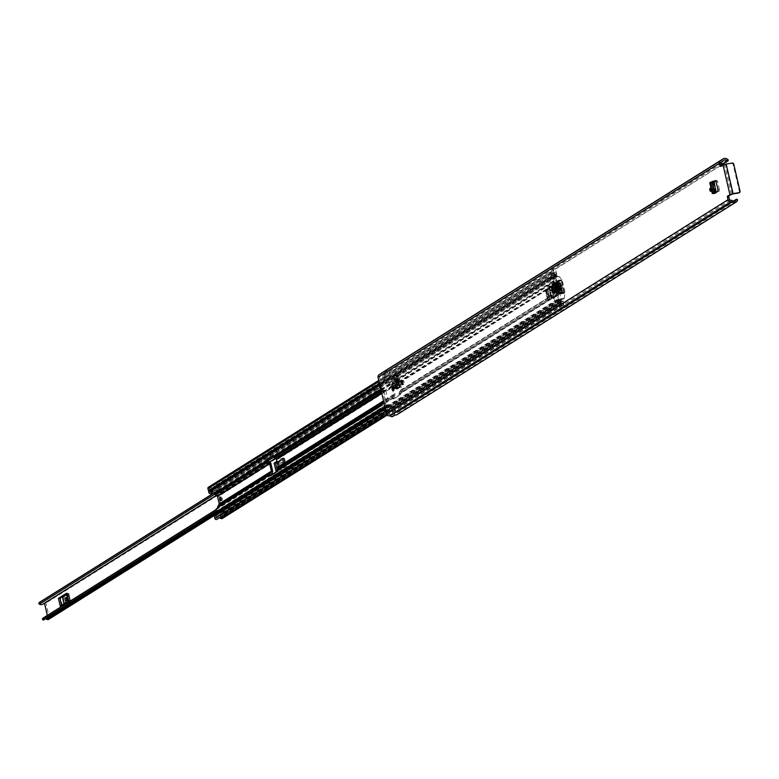 <?xml version="1.0" encoding="UTF-8"?>
<svg xmlns="http://www.w3.org/2000/svg" width="779" height="779" viewBox="0 0 779 779"><rect width="100%" height="100%" fill="white"/><g stroke="black" fill="none" stroke-linecap="round" stroke-linejoin="round"><path stroke-width="0.58" stroke-dasharray="3.9 2.92" d="M553.109 289.116A1.568 0.652 81.1 0 1 553.45 287.188A1.568 0.652 81.1 0 1 554.288 288.376A1.568 0.652 81.1 0 1 553.937 290.294A1.568 0.652 81.1 0 1 553.109 289.116M713.944 181.38L711.948 182.637L714.47 193.484M392.412 387.494A1.568 0.652 81.1 0 1 392.46 387.484A1.568 0.652 81.1 0 1 393.288 388.663A1.568 0.652 81.1 0 1 393.327 388.848M395.615 387.991L394.826 383.609L395.79 387.776L396.686 388.857L397.787 388.77L396.774 388.799M398.147 379.548L394.086 381.876L394.495 383.648A1.87 1.675 57.9 0 0 395.498 381.652L396.793 387.251M396.394 374.68L393.677 376.384L394.515 379.977M556.284 282.699L554.278 283.955L556.303 292.651M711.266 189.94A1.568 0.652 81.1 0 1 711.616 188.021A1.568 0.652 81.1 0 1 712.444 189.2A1.568 0.652 81.1 0 1 712.094 191.118A1.568 0.652 81.1 0 1 711.266 189.94M403.074 383.19A1.568 0.652 81.1 0 1 403.425 381.272A1.568 0.652 81.1 0 1 404.252 382.45A1.568 0.652 81.1 0 1 403.911 384.368A1.568 0.652 81.1 0 1 403.074 383.19M393.522 389.179A1.568 0.652 81.1 0 1 393.872 387.26A1.568 0.652 81.1 0 1 394.7 388.439A1.568 0.652 81.1 0 1 394.349 390.357A1.568 0.652 81.1 0 1 393.522 389.179M557.725 281.891L558.981 281.667L558.115 282.222M556.488 283.235L553.674 283.712L555.778 292.3M559.78 288.814L561.24 288.561L561.007 290.372L557.715 292.437L557.579 291.852M561.24 288.561L559.887 282.767L558.426 283.02M559.887 282.767L559.088 281.628L557.618 281.881M715.385 180.562L716.641 180.348L715.774 180.894M714.148 181.916L711.334 182.393L713.944 193.124M717.936 189.648L719.397 189.394L719.173 191.196L715.882 193.26L715.745 192.686M719.397 189.394L717.547 181.439L716.086 181.702M717.547 181.439L716.748 180.309L715.278 180.562M398.157 375.975L398.614 377.942L398.157 375.975L395.167 377.718L395.898 379.646L395.44 377.679M398.614 377.942L395.898 379.646M395.498 381.652L399.724 378.993L401.136 385.03L400.912 386.822L399.384 386.978M400.912 386.822L397.787 388.77L396.901 387.689M731.306 194.322L724.421 164.739L720.77 166.365M384.505 371.281A2.171 1.948 -122.1 0 1 387.221 373.745L386.91 376.715L385.459 376.403L385.78 373.433A0.604 0.545 57.9 0 0 384.904 372.8L384.505 371.281L381.788 372.985A2.171 1.948 -122.1 0 1 384.505 375.449L384.193 378.419L382.742 378.107L383.064 375.137A0.604 0.545 57.9 0 0 382.148 374.533A3.019 2.707 57.9 0 0 381.554 375.196A2.171 1.948 -122.1 0 1 380.318 376.023L380.074 376.053A0.906 0.808 57.9 0 0 379.47 377.055L387.971 413.6A0.906 0.808 57.9 0 0 388.984 414.34L389.227 414.301A2.171 1.948 -122.1 0 1 390.746 414.691A3.019 2.707 57.9 0 0 391.594 415.129A0.604 0.545 57.9 0 0 392.178 414.292L390.552 411.633L391.749 410.903L393.376 413.561A2.171 1.948 -122.1 0 1 392.869 416.414M721.656 165.81A1.207 0.497 -98.9 0 0 722.094 166.17A1.207 0.497 -98.9 0 0 722.182 166.141M394.671 414.983L394.31 413.425A0.604 0.545 57.9 0 0 394.895 412.588L393.268 409.929L394.466 409.199L396.092 411.857A2.171 1.948 -122.1 0 1 394.671 414.983L391.954 416.687M380.717 373.735A4.586 4.109 57.9 0 0 380.308 374.28A0.604 0.545 -122.1 0 1 379.967 374.514L721.179 160.445M727.937 159.559L389.247 371.934A4.586 4.109 -122.1 0 0 384.534 371.184L384.914 372.8A3.019 2.707 -122.1 0 1 388.614 373.287L721.412 165.08M391.594 415.129L394.359 413.396A3.019 2.707 -122.1 0 0 397.582 411.828L736.846 199.2M389.247 371.934A0.906 0.808 -122.1 0 1 389.364 373.248L728.053 160.863M736.983 199.268L398.293 411.643A0.906 0.808 -122.1 0 1 398.78 412.889A4.586 4.109 -122.1 0 1 397.378 414.486M721.412 165.07L389.364 373.248M724.421 164.739L725.58 164.398L732.464 193.981M732.348 163.054L725.58 164.398M731.763 163.424A1.207 1.081 -122.1 0 1 733.117 164.418L733.701 164.048M740.05 191.313L739.466 191.683L733.117 164.418M739.466 191.683A1.207 1.081 -122.1 0 1 739.281 192.637M394.729 415.012L394.359 413.396M394.466 409.199L391.749 410.903M393.268 409.929L390.552 411.633M382.187 374.504L384.904 372.8A0.604 0.545 57.9 0 0 384.865 372.829L382.148 374.533M385.459 376.403L382.742 378.107M386.91 376.715L384.193 378.419M399.724 378.993A1.87 1.675 -122.1 0 1 398.731 380.989M399.802 386.9L399.062 380.95L399.715 386.959M397.475 381.759L394.417 383.677A1.87 1.675 57.9 0 0 394.495 383.648M395.566 387.815L394.826 383.609M398.215 384.349L394.106 386.929L394.038 386.111L392.665 386.491L394.106 386.929L393.979 389.013M391.915 384.845L393.229 384.349L394.038 386.111L398.176 383.521M393.385 383.969L392.869 382.499L393.911 382.197L394.417 383.677L393.229 384.349L397.494 381.389M397.884 376.014L395.167 377.718M393.677 376.384L393.191 376.461M715.2 193.026L715.882 193.26M711.948 182.637L712.532 182.267M713.759 181.205L715.911 191.77M712.016 181.741L713.515 181.458L712.016 181.741M715.852 191.829L713.447 181.497L712.016 181.711L713.515 181.458M713.447 181.497L711.334 182.393L713.846 193.192M713.223 193.64L710.701 182.812L709.981 182.578L711.334 182.393M711.451 182.413L710.701 182.812L711.792 182.656M557.043 292.193L557.715 292.437M554.278 283.955L554.872 283.585M556.089 282.524L557.754 290.947M554.356 283.059L555.855 282.777L554.356 283.059M557.696 291.005L555.787 282.816L554.356 283.04L555.855 282.777M555.787 282.816L553.674 283.712L555.69 292.368M555.057 292.816L553.041 284.131L552.321 283.907L553.674 283.712M553.781 283.731L553.041 284.131L554.132 283.975M39.271 602.498L39.495 602.566A2.561 2.298 57.9 0 0 42.777 602.177A1.87 1.675 -122.1 0 1 45.903 603.053L49.281 617.552A1.87 1.675 -122.1 0 1 48.59 619.402M381.739 388.137L381.019 387.085L378.75 388.497L379.47 389.558L381.739 388.137A1.207 1.081 57.9 0 0 383.102 388.624L383.356 388.526A1.87 1.675 -122.1 0 1 385.634 390.026L389.013 404.525A1.87 1.675 -122.1 0 1 387.562 406.609L387.28 406.589A1.207 1.081 -122.1 0 0 386.228 407.456L386.043 408.654L384.602 408.264L384.797 407.057A2.824 2.532 -122.1 0 1 387.192 405.031L384.933 406.453L385.303 408.021L387.562 406.609M60.966 597.435L59.847 598.136L61.668 605.965L69.759 600.891L67.929 593.062L66.429 593.637M66.41 594.017L67.325 593.929L69.146 601.758L68.348 601.115M276.633 462.2L275.523 462.892L277.343 470.72L285.426 465.657L283.605 457.828L282.105 458.403L283.926 466.232L276.749 470.438M277.071 461.928L282.972 458.675L284.822 466.524L283.926 466.232M47.324 615.42L47.461 618.059A4.129 3.7 57.9 0 0 43.42 617.864M383.726 390.104L381.457 391.525A2.824 2.532 57.9 0 1 378.321 390.357L380.58 388.935A2.824 2.532 57.9 0 0 383.726 390.104L387.192 405.031M284.014 465.881L282.193 458.042L276.934 461.343M212.56 493.983L376.306 391.301A0.906 0.808 -122.1 0 0 376.695 392.626A4.129 3.7 57.9 0 0 381.35 391.594L380.98 390.016L381.35 391.594L44.461 603.189M47.461 618.059L384.816 406.521L385.011 408.011A1.207 1.081 -122.1 0 0 383.969 408.878L383.774 410.075L382.343 409.686L382.538 408.478A2.824 2.532 -122.1 0 1 384.933 406.453L384.816 406.521A4.129 3.7 57.9 0 0 380.025 406.969A0.906 0.808 -122.1 0 0 380.269 408.313L216.513 510.995M376.306 391.301L376.841 391.029A2.561 2.298 57.9 0 0 380.133 390.639A1.87 1.675 -122.1 0 1 380.98 390.016M45.299 618.877A2.561 2.298 57.9 0 0 43.536 619.948M385.186 408.099A1.87 1.675 -122.1 0 1 384.115 407.777A2.561 2.298 57.9 0 0 380.892 408.41L380.269 408.313M42.981 604.115A4.129 3.7 57.9 0 0 43.994 603.131M381.019 387.085L379.86 387.884L380.58 388.935M383.356 388.526L381.097 389.948L383.102 388.624M383.774 410.075L386.043 408.654M382.343 409.686L384.602 408.264M379.47 389.558A1.207 1.081 57.9 0 0 380.834 390.045M378.321 390.357L377.601 389.305L379.86 387.884M378.75 388.497L377.601 389.305M60.256 606.189L64.491 604.708L69.107 601.816M66.478 598.253A1.509 0.623 81.1 0 1 66.731 597.814L67.189 597.532A1.509 0.623 81.1 0 1 67.286 597.493A1.509 0.623 81.1 0 1 68.114 598.749A1.509 0.623 81.1 0 1 67.861 600.434L67.413 600.716A1.509 0.623 81.1 0 1 67.306 600.755A1.509 0.623 81.1 0 1 66.712 600.21M67.929 593.062L69.759 600.891M61.668 605.965L65.903 604.485L70.675 601.407L68.756 593.501L67.89 593.238M68.756 593.501L70.519 601.592M65.903 604.485L64.082 596.656L68.688 593.764M64.082 596.656L63.099 597.055L64.92 604.884M62.32 605.692L60.499 597.863L63.099 597.055M60.499 597.863L59.847 598.136M66.517 594.465L67.286 593.978M70.577 601.33L69.711 601.067M275.932 470.944L280.167 469.464L284.773 466.572M277.1 462.054L278.074 461.743L279.895 469.581M282.855 462.288A1.509 0.623 81.1 0 1 282.962 462.249A1.509 0.623 81.1 0 1 283.79 463.515A1.509 0.623 81.1 0 1 283.537 465.19L283.079 465.472A1.509 0.623 81.1 0 1 282.981 465.511A1.509 0.623 81.1 0 1 282.154 464.255A1.509 0.623 81.1 0 1 282.407 462.58L281.453 462.512A1.509 0.623 81.1 0 1 281.55 462.473A1.509 0.623 81.1 0 1 282.378 463.739A1.509 0.623 81.1 0 1 282.125 465.414L281.667 465.696A1.509 0.623 81.1 0 1 281.57 465.735A1.509 0.623 81.1 0 1 280.742 464.469A1.509 0.623 81.1 0 1 280.995 462.794L281.453 462.512M283.605 457.828L285.426 465.657M277.343 470.72L281.579 469.25L286.351 466.163L284.432 458.266L283.566 457.994M284.432 458.266L286.185 466.348M281.579 469.25L279.749 461.411L284.364 458.519M279.749 461.411L278.775 461.811L280.596 469.649M277.996 470.458L276.175 462.629L278.775 461.811M276.175 462.629L275.523 462.892M280.167 469.464L278.074 461.743M278.346 461.635L282.952 458.743M286.253 466.095L285.387 465.823M221.178 499.836A1.811 0.75 -98.9 0 0 221.888 500.478A1.811 0.75 -98.9 0 0 222.288 498.258A1.811 0.75 -98.9 0 0 221.324 496.905A1.811 0.75 -98.9 0 0 220.847 497.723M271.345 475.2L277.879 471.665L279.223 468.043A1.87 1.675 57.9 0 0 279.418 466.689L277.694 459.269A1.87 1.675 57.9 0 0 276.905 458.071L274.159 455.394L273.322 455.91M393.259 386.803L394.982 394.223A1.87 1.675 -122.1 0 1 394.787 395.576L393.599 397.524L394.067 398.79L400.24 394.934L401.584 391.311A1.87 1.675 57.9 0 0 401.779 389.967L400.055 382.538A1.87 1.675 57.9 0 0 399.267 381.35L396.462 378.691L390.347 382.528L390.483 384.154L392.47 385.605A1.87 1.675 -122.1 0 1 393.259 386.803L277.694 459.269M218.169 512.358L223.183 511.073L220.282 512.894L215.277 514.169L218.169 512.358L217.292 508.989L218.987 507.927L220.233 505.026A1.87 1.675 57.9 0 0 220.438 503.682L218.704 496.252A1.87 1.675 57.9 0 0 217.916 495.054L215.501 492.834L214.507 493.448M390.211 383.609L389.062 383.998A1.87 1.675 57.9 0 0 389.851 385.186L392.061 386.988L393.794 394.408L392.538 396.754A1.87 1.675 57.9 0 0 392.343 398.098L384.105 403.269M213.777 493.905L213.271 491.705L212.073 491.909L213.271 491.705M208.441 487.206A1.383 1.246 -122.1 0 1 209.824 487.284A2.96 2.649 57.9 0 0 213.514 486.709A1.383 1.246 -122.1 0 1 215.851 487.333L216.358 489.514A1.383 1.246 -122.1 0 1 214.439 490.78A2.503 2.24 57.9 0 0 211.226 491.286A1.383 1.246 -122.1 0 1 210.427 491.822L212.91 490.4L213.222 491.734M556.196 275.289A0.604 0.545 57.9 0 0 556.761 274.627L554.726 275.902A0.604 0.545 -122.1 0 1 554.161 276.564L556.196 275.289A2.503 2.24 57.9 0 0 554.122 276.272A1.383 1.246 -122.1 0 1 553.324 276.808L553.85 281.229L556.06 283.02A1.87 1.675 -122.1 0 1 556.576 283.575M552.282 275.756L379.626 384.018L552.535 275.571L552.107 273.322A4.285 3.837 57.9 0 0 555.213 274.023A3.827 3.437 57.9 0 0 553.061 275.513L552.759 275.571A1.568 1.402 57.9 0 0 551.698 277.305L552.662 281.414A1.87 1.675 57.9 0 0 553.45 282.611L555.661 284.403L557.384 291.833L556.138 294.17A1.87 1.675 57.9 0 0 555.943 295.514L556.897 299.623A1.568 1.402 57.9 0 0 558.66 300.918L558.971 300.879A3.827 3.437 57.9 0 0 561.63 301.609L561.63 301.609A4.285 3.837 57.9 0 0 559.059 303.206L558.446 300.986L557.258 301.171L385.42 408.926M389.013 383.794L389.159 382.713L395.265 378.876L395.859 379.733A1.87 1.675 -122.1 0 0 396.647 380.931L397.689 381.691M562.974 291.969L558.436 292.787L562.974 291.969L558.728 292.281L558.582 291.638A1.87 1.675 -122.1 0 1 558.387 292.992L557.131 295.329L558.631 299.594A1.383 1.246 -122.1 0 1 559.614 299.857A2.503 2.24 57.9 0 0 561.98 300.139L559.945 301.415A0.604 0.545 -122.1 0 1 560.763 301.863L562.798 300.587A0.604 0.545 57.9 0 0 561.98 300.139M218.062 512.553L215.17 514.374L215.725 514.617A1.383 1.246 -122.1 0 1 216.708 514.87A2.503 2.24 57.9 0 0 219.921 514.374A1.383 1.246 -122.1 0 1 222.278 514.968L222.784 517.149A1.383 1.246 -122.1 0 1 222.278 518.512M555.943 295.514L399.14 393.843L399.052 395.119L392.937 398.955L392.343 398.098M546.975 291.843L546.683 290.596L548.932 289.184L550.656 296.614L548.416 298.016L546.975 291.843L545.67 292.096L545.495 290.781L400.055 382.538M399.14 393.843A1.87 1.675 -122.1 0 1 399.335 392.489L400.581 390.152L399.685 386.287M555.661 284.403L547.734 289.369L549.458 296.799L547.218 298.201L545.67 292.096M556.459 291.541L555.261 291.736L555.554 292.982L553.314 294.384L551.581 286.964L555.018 285.367L556.751 292.787L554.502 294.199L552.778 286.769L547.734 289.369L399.062 382.596M555.31 286.614L554.112 286.799L553.83 285.552L556.849 284.218M557.384 291.833L555.554 292.982L558.582 291.638M548.124 296.77L546.926 296.955M546.868 291.911L548.397 296.731L551.172 296.059L546.819 297.023M545.806 292.018L547.248 291.794M400.581 390.152L547.218 298.201L401.779 389.967M554.161 276.564A2.503 2.24 -122.1 0 1 555.3 277.042A1.383 1.246 57.9 0 0 557.219 275.776L556.712 273.595A1.383 1.246 57.9 0 0 554.375 272.971A2.96 2.649 -122.1 0 1 551.756 274.023L553.791 272.747A2.96 2.649 57.9 0 1 552.72 272.27L209.824 487.284M554.726 275.902L554.599 275.367A3.827 3.437 -122.1 0 1 555.943 276.019L555.417 273.76A4.285 3.837 -122.1 0 1 554.453 274.763L553.353 270.031L555.398 268.755A0.604 0.545 57.9 0 0 554.716 268.258L554.444 268.297A1.811 1.626 57.9 0 0 553.226 270.294L553.791 272.747M557.258 301.171L557.764 303.372A1.383 1.246 -122.1 0 0 560.101 303.995A2.96 2.649 57.9 0 1 560.861 303.245A2.96 2.649 57.9 0 0 560.861 303.245L558.845 304.511A2.96 2.649 -122.1 0 1 561.766 304.696A1.383 1.246 57.9 0 0 563.655 303.411L563.149 301.23A1.383 1.246 57.9 0 0 560.792 300.626A2.503 2.24 -122.1 0 1 559.945 301.415M219.191 517.899A2.96 2.649 57.9 0 0 217.205 519.018L560.101 303.995M217.954 518.269L560.861 303.245L561.455 305.68A1.811 1.626 57.9 0 0 563.49 307.169L563.762 307.121A0.604 0.545 57.9 0 0 564.171 306.459L562.126 307.734L561.026 303.012A4.285 3.837 -122.1 0 1 562.38 303.644L561.863 301.376A3.827 3.437 -122.1 0 1 560.89 302.398L560.763 301.863M214.946 515.815A1.568 1.402 57.9 0 0 215.754 515.932L216.065 515.902A3.827 3.437 57.9 0 0 220.983 515.133L561.863 301.376L221.002 515.114L221.509 517.392A4.285 3.837 57.9 0 0 216.163 518.23L215.549 516L214.352 516.185M211.722 490.595A1.509 1.354 57.9 0 0 213.29 491.841L218.529 491.52A1.626 1.461 57.9 0 0 219.581 490.887L219.912 488.91L216.562 490.41L215.549 492.007L210.009 492.221M217.01 490.731L216.689 492.698A1.626 1.461 -122.1 0 1 215.627 493.341L212.453 493.535M212.91 490.4L218.334 490.234L219.464 488.589L216.562 490.41M217.769 511.102L222.784 509.817L219.882 511.637L214.877 512.913L217.769 511.102A1.509 1.354 57.9 0 0 217.38 511.287L216.562 511.414M216.611 511.384L217.38 511.287A1.509 1.354 57.9 0 0 216.874 512.738M552.535 275.571L379.509 383.511M551.347 275.756L550.831 273.556A1.383 1.246 -122.1 0 1 552.72 272.27M556.761 274.627L555.398 268.755M555.213 274.023L553.178 275.308A3.827 3.437 -122.1 0 1 554.599 275.367L554.453 274.763A4.285 3.837 -122.1 0 1 553.178 275.299L555.213 274.023M553.051 275.523L209.863 490.595L552.759 275.571M564.171 306.459L562.798 300.587M558.446 300.986L215.549 516M209.629 490.585L209.2 488.336A4.285 3.837 57.9 0 0 214.556 487.498L215.082 489.757A3.827 3.437 57.9 0 0 210.534 490.03M560.822 302.437A3.827 3.437 57.9 0 1 559.595 302.885L561.63 301.609L559.595 302.895A4.285 3.837 -122.1 0 1 561.026 303.012L560.89 302.398A3.827 3.437 57.9 0 1 560.822 302.437L219.96 516.185M217.292 508.989L216.095 509.174M220.282 512.894L223.183 511.073M219.882 511.637A1.626 1.461 -122.1 0 1 221.158 511.91L222.073 514.072L220.525 512.942M222.336 513.634L225.238 511.822L224.05 510.089A1.626 1.461 57.9 0 0 222.784 509.817M225.238 511.822L222.073 514.072M223.417 511.121L224.975 512.261M224.547 510.449L221.655 512.27M216.981 492.211L219.882 490.39M562.126 307.734A0.604 0.545 -122.1 0 1 561.717 308.396L563.762 307.121M558.845 304.511L559.419 306.955A1.811 1.626 57.9 0 0 561.455 308.445L561.717 308.396M554.716 268.258L552.408 269.583A1.811 1.626 57.9 0 0 551.181 271.579L551.756 274.023M552.681 269.534A0.604 0.545 -122.1 0 1 553.353 270.031M549.458 296.799L554.502 294.199L549.458 296.799M551.172 296.059L550.023 291.132M550.675 296.371L549.526 291.443M555.524 286.584L556.673 291.512L555.524 286.584L559.926 285.893L561.065 290.82L556.673 291.512M559.926 285.893L554.132 286.799M555.281 291.726L561.065 290.82M559.419 286.205L560.568 291.132M552.584 291.911A1.422 0.584 81.1 0 1 552.895 290.178A1.422 0.584 81.1 0 1 553.655 291.249A1.422 0.584 81.1 0 1 553.333 292.982A1.422 0.584 81.1 0 1 552.584 291.911M552.019 291.502A1.422 0.584 -98.9 0 0 551.269 290.431A1.422 0.584 -98.9 0 0 550.957 292.164A1.422 0.584 -98.9 0 0 551.707 293.235A1.422 0.584 -98.9 0 0 552.019 291.502M553.294 291.979A2.415 0.993 81.1 0 1 553.83 289.028A2.415 0.993 81.1 0 1 555.106 290.84A2.415 0.993 81.1 0 1 554.58 293.79A2.415 0.993 81.1 0 1 553.294 291.979M552.214 292.144A2.415 0.993 81.1 0 1 552.749 289.194A2.415 0.993 81.1 0 1 554.025 291.015A2.415 0.993 81.1 0 1 553.489 293.965A2.415 0.993 81.1 0 1 552.214 292.144M558.962 288.318L563.11 287.558L558.864 288.22M564.356 292.505L564.259 293.225L558.777 294.082L559.41 293.284L564.337 292.281L559.41 293.284M564.249 298.484L565.018 292.407L562.156 280.119L559.156 276.418L556.401 278.804L561.26 299.691L561.581 300.139L564.249 298.484L557.735 299.496L555.076 301.161L554.755 300.704L561.26 299.691M565.018 292.407L559.819 293.216L558.377 295.105L557.735 299.496M558.416 286.487L562.711 285.815L558.192 286.633M561.26 280.333L561.62 280.771L555.778 281.2L561.114 280.664L555.778 281.2L557.082 282.417L549.487 287.772L548.747 286.399L545.865 289.379A1.207 0.497 -98.9 0 0 545.68 290.83L547.569 298.951A1.207 0.497 -98.9 0 0 548.212 299.857A1.207 0.497 -98.9 0 0 548.289 299.827L551.659 298.883L551.668 297.042L559.488 292.738L559.059 290.927M553.343 284.754L550.568 282.728L549.896 279.827L552.603 277.46L554.872 280.031L558.105 281.774L557.628 282.524M560.958 288.912L556.673 289.584M562.068 292.534L557.774 293.206M559.682 283.4L555.388 284.072M560.783 287.023L556.498 287.694M559.488 292.738L558.777 294.082L564.259 293.225M562.886 287.704L559.049 288.658M559.01 288.454L563.295 287.782L558.845 288.22M556.683 281.55L561.62 280.771M562.711 285.815L558.465 286.127M558.485 286.341L562.477 285.961M558.377 295.105L554.073 297.802L554.755 300.704M554.073 297.802L555.748 295.075M555.631 294.559L558.339 294.131L554.375 296.614L554.366 298.464L549.419 299.117M547.569 298.951L549.731 299.584L551.912 298.834L549.477 288.386L551.542 285.922L552.194 287.344L556.177 284.851L558.339 294.131M556.177 284.851L553.47 285.28M557.55 293.352L556.625 289.944M557.375 293.128L561.834 292.68M556.897 289.437L557.822 292.846M557.082 289.661L561.192 288.766M556.089 287.617L560.539 287.178L556.245 287.85L555.349 284.432M555.622 283.926L556.537 287.334M555.797 284.15L560.082 283.478L555.641 283.916M558.28 292.563L562.72 292.115L558.436 292.787L556.294 283.498M560.588 282.826L556.751 283.78M556.527 283.361L560.831 282.68L563.013 291.609M564.025 293.138L562.837 288.064M563.295 287.782L564.337 292.281M559.585 293.021L560.5 292.096L559.858 289.321M559.517 290.645L559.935 292.456M558.28 282.563L558.105 281.774M559.819 293.216L560.5 292.096M561.708 280.956L562.75 285.455M557.53 282.125L556.956 281.706M562.302 285.747L561.114 280.664M561.659 292.456L560.919 289.272M561.367 288.99L562.107 292.174M560.374 286.945L559.634 283.76M560.082 283.478L560.831 286.662M562.565 291.891L560.539 283.196M548.835 287.685L547.452 289.545L547.861 291.288L549.448 290.294L548.835 287.685L551.551 287.256L552.155 289.866L550.568 290.859L550.169 289.116L551.551 287.256M551.201 297.831L550.587 295.222L549.01 296.215L549.409 297.958L553.908 297.403L552.126 297.529L551.717 295.786L553.304 294.793L553.908 297.403M556.42 291.512L555.3 286.672L554.794 286.984L555.924 291.823L560.208 291.151L559.088 286.312L559.585 286L560.714 290.84M550.568 282.728L554.872 280.031M548.289 299.827L550.101 299.535L547.345 289.321L549.477 288.386M547.345 289.321L545.68 290.83M549.701 288.249L546.994 288.668M549.507 287.763L552.214 287.334L549.487 287.772M555.3 286.672L559.585 286M554.794 286.984L559.088 286.312M555.924 291.823L560.208 291.151M550.587 295.222L553.304 294.793M549.01 296.215L551.717 295.786M549.409 297.958L552.126 297.529M547.452 289.545L550.169 289.116M547.861 291.288L550.568 290.859M549.448 290.294L552.155 289.866M394.086 381.876L397.504 379.733M557.423 291.19L555.69 283.731M715.589 192.014L713.35 182.413M729.426 199.492L387.971 413.6M720.916 162.947L379.47 377.055M396.092 411.857L393.376 413.561M385.78 373.433L383.064 375.137M723.009 161.087L381.554 375.196M720.955 162.422L380.318 376.023M721.042 162.256L380.074 376.053M397.592 411.809L733.555 201.138L397.582 411.828M732.192 200.583L390.746 414.691M730.683 200.193L389.227 414.301M730.439 200.232L388.984 414.34M379.967 374.514L721.422 160.406L380.308 374.28M398.78 412.889L737.47 200.515M394.895 412.588L392.178 414.292M387.221 373.745L384.505 375.449M400.026 385.118L401.136 385.03M392.441 387.387L393.833 387.952M397.446 381.7L393.229 384.349M392.869 382.499L397.105 379.84M719.173 191.196L717.702 191.449M712.688 182.237L715.044 192.374M561.007 290.372L559.546 290.625M555.028 283.566L556.888 291.55M385.634 390.026L45.903 603.053M389.013 404.525L49.281 617.552M387.601 404.749L47.87 617.776M384.232 390.24L275.406 458.48M269.719 462.044L216.426 495.463M380.133 390.639L42.777 602.177M376.841 391.029L39.495 602.566M380.892 408.41L216.572 511.452L380.804 408.498M384.115 407.777L213.952 514.471M376.695 392.626L273.799 457.146M268.015 460.779L214.809 494.139M216.211 509.69L271.316 475.132M276.808 471.694L380.025 406.969M216.581 511.277L380.512 408.488M376.461 391.068L212.531 493.867M383.969 408.878L386.228 407.456M382.538 408.478L384.797 407.057M385.011 408.011L387.28 406.589M63.995 603.842L64.219 604.816M69.127 601.739L67.306 593.91M67.189 597.532L65.991 597.717M67.861 600.434L66.449 600.648M66.731 597.814L66.244 597.892M67.413 600.716L66.001 600.93M64.491 604.708L64.258 603.676M277.295 470.389L277.012 469.162M284.793 466.504L282.972 458.675M283.537 465.19L282.125 465.414M282.407 462.58L280.995 462.794M283.079 465.472L281.667 465.696M394.982 394.223L279.418 466.689M270.897 463.524L218.704 496.252M272.621 470.954L220.438 503.682M393.794 394.408L383.541 400.844M392.061 386.988L381.807 393.414M390.26 383.813L274.685 456.28M267.898 460.535L215.705 493.263M552.895 277.12L209.989 492.133M553.85 281.229L397.047 379.548M551.698 277.305L379.87 385.05M552.662 281.414L395.859 379.733M389.062 383.998L380.824 389.169M393.541 397.913L277.967 470.38M557.131 295.329L400.328 393.648M558.085 299.438L215.189 514.461M271.18 474.635L218.987 507.363M556.897 299.623L385.06 407.378M390.483 384.154L274.919 456.621M268.122 460.886L215.929 493.613M392.47 385.605L276.905 458.071M270.109 462.337L217.916 495.054M393.599 397.524L278.025 469.99M271.238 474.245L219.045 506.973M394.787 395.576L279.223 468.043M272.426 472.298L220.233 505.026M389.851 385.186L381.165 390.639M391.837 386.637L381.71 392.986M392.538 396.754L383.852 402.198M393.736 394.807L383.609 401.156M396.647 380.931L553.45 282.611L554.083 281.57L397.28 379.899M398.975 382.168L555.427 284.062L556.06 283.02L399.267 381.35M399.335 392.489L556.138 294.17L557.189 294.939L400.387 393.259M400.533 390.542L557.326 292.222L558.387 292.992L401.584 391.311M554.21 286.74L555.349 291.677M554.375 272.971L213.514 486.709M561.766 304.696L386.774 414.418M215.627 493.341L218.529 491.52M212.219 492.513L213.29 491.841M215.432 492.046L218.334 490.234M213.105 490.556L210.203 492.377M550.831 273.556L378.993 381.311M556.712 273.595L215.851 487.333M555.3 277.042L214.439 490.78M557.219 275.776L216.358 489.514M554.122 276.272L211.226 491.286M553.324 276.808L210.427 491.822M553.061 276.847L210.155 491.87M557.764 303.372L385.926 411.117M563.655 303.411L222.784 517.149M563.149 301.23L222.278 514.968M560.792 300.626L219.921 514.374M559.614 299.857L216.708 514.87M558.631 299.594L215.725 514.617M558.358 299.642L215.462 514.656M552.029 273.371L209.123 488.394M552.107 273.322L209.2 488.336M555.417 273.76L214.556 487.498M555.524 273.78L214.653 487.527M556.031 275.961L215.16 489.699M555.943 276.019L215.082 489.757M559.059 303.206L216.163 518.23M558.962 303.187L216.056 518.201M562.38 303.644L221.509 517.392M562.457 303.596L221.596 517.334M561.951 301.415L221.09 515.153M558.971 300.879L216.065 515.902M558.923 300.869L216.026 515.893M558.66 300.918L215.754 515.932M219.035 507.567L217.838 507.752M215.656 493.068L214.468 493.253M218.987 507.927L217.789 508.112M224.05 510.089L221.158 511.91M216.689 492.698L219.581 490.887M218.529 490.118L215.627 491.929M561.455 305.68L559.419 306.955M563.49 307.169L561.455 308.445M554.444 268.297L552.408 269.583M553.226 270.294L551.181 271.579M548.893 296.419L547.744 291.482M555.028 286.896L556.177 291.823M400.377 393.853L399.189 394.038M395.81 379.539L397.008 379.354M392.392 398.303L393.59 398.108M394.125 398.77L392.937 398.955M399.052 395.119L400.24 394.934M396.462 378.691L395.265 378.876M389.159 382.713L390.347 382.528M273.448 456.26L274.646 456.075M278.015 470.574L276.827 470.769M276.681 471.85L277.879 471.665M271.764 475.492L270.576 475.687M274.101 455.423L273.039 455.588M564.366 298.211L557.861 299.233M552.808 277.528L559.322 276.506M559.118 276.438L552.603 277.46M561.62 300.119L555.115 301.142M549.984 279.106L556.498 278.084M556.401 278.804L549.896 279.827M559.458 293.732L565.048 292.855M556.956 280.937L562.156 280.119M562 279.758L556.41 280.635M556.703 283.575L560.987 282.904M554.375 296.614L551.668 297.042M554.502 297.724L551.795 298.143M546.313 290.723L548.202 298.844M545.865 289.379L547.666 289.097M551.464 285.971L548.747 286.399M549.156 286.799L551.863 286.37M554.336 296.974L551.62 297.403M552.038 287.12L549.322 287.539M552.038 287.412L553.45 287.188M710.205 188.236L711.616 188.021M402.013 381.486L403.425 381.272M392.46 387.484L393.872 387.26M394.749 413.376L392.032 415.08M723.788 160.289L385.099 372.664M720.896 162.626L380.98 375.77M721.257 162.051L379.801 376.16M735.23 200.787L396.54 413.162M721.607 160.338L380.152 374.446M720.692 166.394L722.094 166.17M395.586 414.71L395.041 415.051M733.419 201.118L397.757 411.594M397.494 381.817L394.807 383.502M393.317 383.998L397.543 381.35M398.205 379.519L393.97 382.168M392.947 390.581L394.349 390.357M402.5 384.592L403.911 384.368M713.467 182.276L715.716 191.926M715.872 192.598L715.998 193.124M713.817 193.231L711.295 182.413M710.691 191.342L712.094 191.118M555.807 283.595L557.56 291.103M557.715 291.774L557.832 292.3M555.651 292.407L553.635 283.741M552.525 290.509L553.937 290.294M379.5 391.253L42.144 602.79M381.603 407.66L44.247 619.198M380.337 392.577L275.328 458.422M269.641 461.986L216.348 495.405M380.775 406.326L276.857 471.49M271.267 474.995L216.182 509.534M376.53 391L212.521 493.837M388.322 406.375L214.41 515.425M380.59 390.191L43.234 601.729M387.494 405.041L47.762 618.078M383.794 390.036L44.062 603.063M383.619 406.804L385.878 405.382M384.427 408.157L386.696 406.735M67.286 597.493L65.884 597.707M67.306 600.755L65.894 600.979M69.146 601.758L67.325 593.929M70.675 601.407L68.854 593.579M67.822 593.189L69.643 601.018M281.969 458.305L283.79 466.134M282.962 462.249L281.55 462.473M282.981 465.511L281.57 465.735M284.822 466.524L283.001 458.695M286.351 466.163L284.53 458.334M283.498 457.945L285.318 465.784M221.324 496.905L220.136 497.09M553.626 273.721L212.764 487.459M551.337 272.192L378.779 380.395M554.736 272.621L213.865 486.359M556.712 277.149L215.851 490.887M554.794 275.581L211.888 490.604M553.752 276.652L210.856 491.666M552.983 276.876L210.077 491.9M559.75 304.346L386.384 413.065M563.139 304.774L387.241 415.08M561.162 300.246L220.301 513.984M560.12 301.317L219.259 515.055M552.048 273.312L209.142 488.336M554.327 274.841L213.465 488.579M555.437 273.741L214.576 487.479M556.011 276.019L215.14 489.757M554.093 274.461L211.187 489.475M559.049 303.226L216.143 518.239M560.15 302.125L217.253 517.139M562.438 303.654L221.577 517.392M221.888 500.478L220.691 500.663M216.64 511.745L217.429 511.248M215.238 514.189L218.13 512.378M219.152 491.315L216.26 493.136M218.451 490.195L215.549 492.007M553.888 268.512L551.853 269.787M556.537 275.221L554.502 276.496M563.947 307.053L561.912 308.328M555.232 291.813L554.093 286.876M392.869 398.975L394.067 398.79M395.333 378.857L396.521 378.672M272.971 455.579L274.159 455.394M270.508 475.706L271.705 475.521M551.269 290.431L552.895 290.178M552.749 289.194L553.83 289.028M559.156 276.418L552.652 277.441M561.581 300.139L555.076 301.161M564.181 293.371L558.621 294.238M562.457 285.971L558.173 286.643M561.182 280.294L555.622 281.17M561.815 292.69L557.53 293.362M561.211 288.756L556.917 289.428M549.935 299.584L548.212 299.857M551.542 285.922L548.835 286.351M553.489 293.965L554.58 293.79M551.707 293.235L553.333 292.982"/><path stroke-width="1.17" d="M551.698 289.33A1.568 0.652 81.1 0 1 552.038 287.412A1.568 0.652 81.1 0 1 552.876 288.59A1.568 0.652 81.1 0 1 552.525 290.509A1.568 0.652 81.1 0 1 551.698 289.33M714.314 193.504L712.493 193.377L714.47 193.484L717.702 191.449L717.936 189.648L716.086 181.702L715.18 180.601L713.944 181.38M402.84 382.674A1.568 0.652 81.1 0 1 402.5 384.592A1.568 0.652 81.1 0 1 401.662 383.404A1.568 0.652 81.1 0 1 402.013 381.486A1.568 0.652 81.1 0 1 402.84 382.674M393.327 388.848A1.568 0.652 81.1 0 1 392.947 390.581A1.568 0.652 81.1 0 1 392.11 389.403A1.568 0.652 81.1 0 1 392.412 387.494M396.316 388.867L399.384 386.978L398.322 379.217L398.653 381.019L397.475 381.759M396.443 388.828L395.566 387.815M721.422 160.406A0.604 0.545 57.9 0 0 721.763 160.172L721.179 160.445A2.473 2.22 -122.1 0 0 719.504 163.171L720.049 165.489A1.207 0.497 81.1 0 0 720.692 166.394A1.207 0.497 81.1 0 0 720.77 166.365L726.164 164.028L732.348 163.054A1.207 1.081 57.9 0 1 733.701 164.048L740.05 191.313A1.207 1.081 57.9 0 1 739.602 192.501L739.018 192.871A1.207 1.081 -122.1 0 1 738.648 193.007L739.232 192.637A1.207 1.081 57.9 0 0 739.602 192.501M379.724 374.553A2.473 2.22 57.9 0 0 378.058 377.279L386.559 413.815A2.473 2.22 57.9 0 0 389.334 415.85L389.578 415.811A0.604 0.545 -122.1 0 1 389.997 415.918A4.586 4.109 57.9 0 0 391.973 416.746L394.729 415.012A4.586 4.109 -122.1 0 0 397.378 414.486L736.067 202.112A4.586 4.109 -122.1 0 1 731.452 201.81A0.604 0.545 57.9 0 0 731.033 201.703L730.79 201.742A2.473 2.22 -122.1 0 1 728.014 199.706L386.559 413.815M727.469 197.389A1.207 0.497 81.1 0 1 727.654 195.948L729.066 195.724A1.207 0.497 -98.9 0 0 728.881 197.165L727.469 197.389L728.014 199.706M739.232 192.637L733.049 193.611L727.654 195.948M395.907 374.757L393.191 376.461L394.515 379.977L397.232 378.273L395.907 374.757L397.232 378.273M711.032 189.424A1.568 0.652 81.1 0 1 710.691 191.342A1.568 0.652 81.1 0 1 709.854 190.154A1.568 0.652 81.1 0 1 710.205 188.236A1.568 0.652 81.1 0 1 711.032 189.424M556.148 292.68L554.327 292.553L556.303 292.651L559.546 290.625L559.78 288.814L558.426 283.02L557.521 281.92L556.284 282.699M558.115 282.222L556.488 283.235M715.774 180.894L714.148 181.916M396.793 387.251L395.985 387.757M397.787 388.77L396.901 387.689M729.066 195.724L732.464 193.981L738.648 193.007M736.067 202.112A4.586 4.109 -122.1 0 0 737.47 200.515A0.906 0.808 57.9 0 0 736.983 199.268L736.272 199.443A3.019 2.707 -122.1 0 1 732.192 200.583A2.171 1.948 57.9 0 0 730.683 200.193L730.439 200.232A0.906 0.808 -122.1 0 1 729.426 199.492L728.881 197.165M720.049 165.489L721.461 165.265L720.916 162.947A0.906 0.808 -122.1 0 1 721.529 161.944L721.773 161.915A2.171 1.948 57.9 0 0 723.009 161.087A3.019 2.707 -122.1 0 1 727.304 160.912L728.053 160.863A0.906 0.808 57.9 0 0 727.937 159.559A4.586 4.109 -122.1 0 0 722.961 158.965L381.506 373.073A4.586 4.109 57.9 0 0 380.717 373.735M721.461 165.265A1.207 0.497 -98.9 0 0 721.656 165.81M395.041 415.051L392.869 416.414A2.171 1.948 -122.1 0 1 392.08 416.677M384.534 371.184L381.768 372.917A4.586 4.109 57.9 0 0 381.506 373.073M721.763 160.172A4.586 4.109 -122.1 0 1 722.961 158.965M398.731 380.989A1.87 1.675 -122.1 0 1 398.653 381.019L397.446 381.7L397.105 379.84L398.147 379.548M396.774 388.799L395.898 387.796M398.176 383.521L398.215 384.349L396.784 383.911L396.131 382.207L397.105 379.84L392.489 382.664L391.915 384.845L392.587 388.448L395.537 386.598L396.784 383.911L398.176 383.521L397.446 381.7L391.915 384.845M393.833 387.952L393.979 389.013L396.939 387.163L398.215 384.349M395.537 386.598L396.939 387.163M392.431 388.478L393.979 389.013L392.431 388.478M396.784 383.911L392.713 386.491M712.493 193.377L715.852 191.829L712.493 193.377L709.981 182.578L710.701 182.812L709.981 182.578L712.055 181.711M714.421 192.072L712.24 181.517L714.421 192.043L715.852 191.829M715.911 191.77L714.265 182.335L713.778 181.186L712.24 181.517M554.327 292.553L557.696 291.005L554.327 292.553L552.321 283.907L554.395 283.03M556.264 291.249L554.58 282.835L556.255 291.219L557.696 291.005M557.754 290.947L556.605 283.663L556.118 282.504L554.58 282.835M555.096 284.004L556.605 283.692M61.56 605.371L59.798 597.795L66.41 594.017M277.012 469.162L275.474 462.56L277.071 461.928M66.527 593.286L58.435 598.35L60.256 606.189L68.348 601.115L66.527 593.286L68.192 601.213M44.461 603.189L47.324 615.42M276.934 461.343L274.111 463.115L275.932 470.944L276.749 470.438M214.41 515.425L48.59 619.402A1.87 1.675 -122.1 0 1 46.759 619.315A2.561 2.298 57.9 0 0 45.299 618.877M214.809 494.139L39.34 604.173A4.129 3.7 57.9 0 0 42.981 604.115L216.348 495.405M216.182 509.534L43.42 617.864A4.129 3.7 57.9 0 0 42.67 618.507L216.211 509.69M43.449 620.035L216.581 511.482L42.913 619.85A0.906 0.808 -122.1 0 1 42.67 618.507M39.34 604.173A0.906 0.808 -122.1 0 1 38.95 602.839L39.271 602.498M60.966 597.435L62.398 596.987L63.995 603.842M59.798 597.795L58.435 598.35M65.777 597.746A1.509 0.623 81.1 0 1 65.884 597.707A1.509 0.623 81.1 0 1 66.712 598.973A1.509 0.623 81.1 0 1 66.449 600.648L66.001 600.93A1.509 0.623 81.1 0 1 65.894 600.979A1.509 0.623 81.1 0 1 65.066 599.713A1.509 0.623 81.1 0 1 65.319 598.038L65.991 597.717M66.712 600.21A1.509 0.623 81.1 0 1 66.478 598.253M64.258 603.676L62.398 596.987M62.671 596.87L66.517 594.465M275.474 462.56L274.111 463.115M221.09 498.453A1.811 0.75 -98.9 0 0 220.136 497.09A1.811 0.75 -98.9 0 0 219.736 499.3A1.811 0.75 -98.9 0 0 220.691 500.663A1.811 0.75 -98.9 0 0 221.09 498.453M220.847 497.723A1.811 0.75 -98.9 0 0 220.924 499.115A1.811 0.75 -98.9 0 0 221.178 499.836M273.322 455.91L267.986 459.25L268.122 460.886L270.109 462.337A1.87 1.675 -122.1 0 1 270.897 463.524L272.621 470.954A1.87 1.675 -122.1 0 1 272.426 472.298L271.345 475.2M384.105 403.269L276.779 470.565A1.87 1.675 -122.1 0 1 276.973 469.221L278.22 466.874L276.496 459.454L274.286 457.653A1.87 1.675 -122.1 0 1 273.497 456.465L272.903 455.608L266.798 459.444L267.986 459.25M267.849 460.34L266.7 460.72A1.87 1.675 57.9 0 0 267.489 461.918L269.7 463.709L271.433 471.139L270.177 473.476A1.87 1.675 57.9 0 0 269.982 474.83L217.789 507.557L216.095 509.174L216.874 512.738L213.991 514.646A1.568 1.402 57.9 0 0 214.946 515.815M217.789 507.557A1.87 1.675 -122.1 0 1 217.993 506.204L219.24 503.867L217.516 496.437L215.296 494.646A1.87 1.675 -122.1 0 1 214.507 493.448L266.7 460.72M266.652 460.525L266.798 459.444M212.073 491.909L212.589 494.1M212.024 491.919L211.722 490.595L208.801 492.318A1.568 1.402 57.9 0 1 209.863 490.595M276.779 470.565L276.681 471.85L270.576 475.687L269.982 474.83M399.685 386.287L398.858 382.723L397.689 381.691M556.576 283.575A1.87 1.675 -122.1 0 1 556.849 284.218L558.494 291.278L556.527 283.361M387.241 415.08L222.278 518.512A1.383 1.246 -122.1 0 1 220.895 518.434A2.96 2.649 57.9 0 0 219.191 517.899M212.453 493.535L210.398 493.662A1.509 1.354 -122.1 0 1 208.821 492.406M209.376 490.77L379.626 384.018L209.629 490.585L208.441 490.78L207.925 488.579A1.383 1.246 -122.1 0 1 208.441 487.206L378.779 380.395M379.509 383.511L208.441 490.78M385.42 408.926L214.352 516.185L214.868 518.386A1.383 1.246 -122.1 0 0 217.205 519.018M213.972 514.559A1.509 1.354 -122.1 0 1 214.877 512.913M557.17 282.806L558.192 286.633L557.628 282.524M559.059 290.927L558.601 288.376M558.845 288.22L559.517 290.645M559.858 289.321L558.28 282.563M397.504 379.733L398.322 379.217M729.894 194.536L723.009 164.953M719.504 163.171L378.058 377.279M557.579 291.852L557.423 291.19M715.745 192.686L715.589 192.014M727.304 160.912L721.315 164.661L727.313 160.922M721.773 161.915L720.955 162.422M721.529 161.944L721.042 162.256M736.272 199.443L733.575 201.138L736.282 199.434M731.452 201.81L389.997 415.918M731.033 201.703L389.578 415.811M730.79 201.742L389.334 415.85M727.8 161.068L721.412 165.07M733.049 193.611L726.164 164.028M396.501 384.836L397.903 385.401M715.044 192.374L715.2 193.026M714.596 191.653L716.115 191.342M714.44 189.94L715.959 189.628M712.756 182.685L714.275 182.374M712.288 181.507L713.759 181.205M556.888 291.55L557.043 292.193M556.44 290.83L557.959 290.518M556.284 289.106L557.793 288.795M554.629 282.826L556.089 282.524M275.406 458.48L269.719 462.044M216.426 495.463L44.491 603.277M213.952 514.471L46.759 619.315M273.799 457.146L268.015 460.779M271.316 475.132L276.808 471.694M43.157 620.026L216.581 511.277M216.513 510.995L42.913 619.85M38.95 602.839L212.56 493.983M212.531 493.867L39.106 602.615M66.244 597.892L65.319 598.038M383.541 400.844L278.22 466.874M381.807 393.414L276.496 459.454M269.7 463.709L217.516 496.437M271.433 471.139L219.24 503.867M379.87 385.05L208.801 492.318M380.824 389.169L273.497 456.465M385.06 407.378L213.991 514.646M381.165 390.639L274.286 457.653M267.489 461.918L215.296 494.646M381.71 392.986L276.272 459.104M269.476 463.369L217.283 496.096M383.852 402.198L276.973 469.221M270.177 473.476L217.993 506.204M383.609 401.156L278.171 467.273M271.374 471.529L219.181 504.256M386.774 414.418L220.895 518.434M210.398 493.662L212.219 492.513M378.993 381.311L207.925 488.579M385.926 411.117L214.868 518.386M270.031 475.024L271.228 474.839M559.049 288.658L558.553 288.736M722.435 161.662L720.896 162.626M720.419 160.727L378.964 374.835M736.447 199.22L733.419 201.118M721.412 165.08L727.878 161.029M398.741 381.038L397.494 381.817M715.716 191.926L715.872 192.598M712.288 193.591L709.766 182.773M557.56 291.103L557.715 291.774M554.132 292.758L552.107 284.092M275.328 458.422L269.641 461.986M276.857 471.49L271.267 474.995M212.521 493.837L39.174 602.537M66.293 593.54L68.094 601.271M386.384 413.065L216.854 519.369M214.527 513.069L216.64 511.745"/></g></svg>
